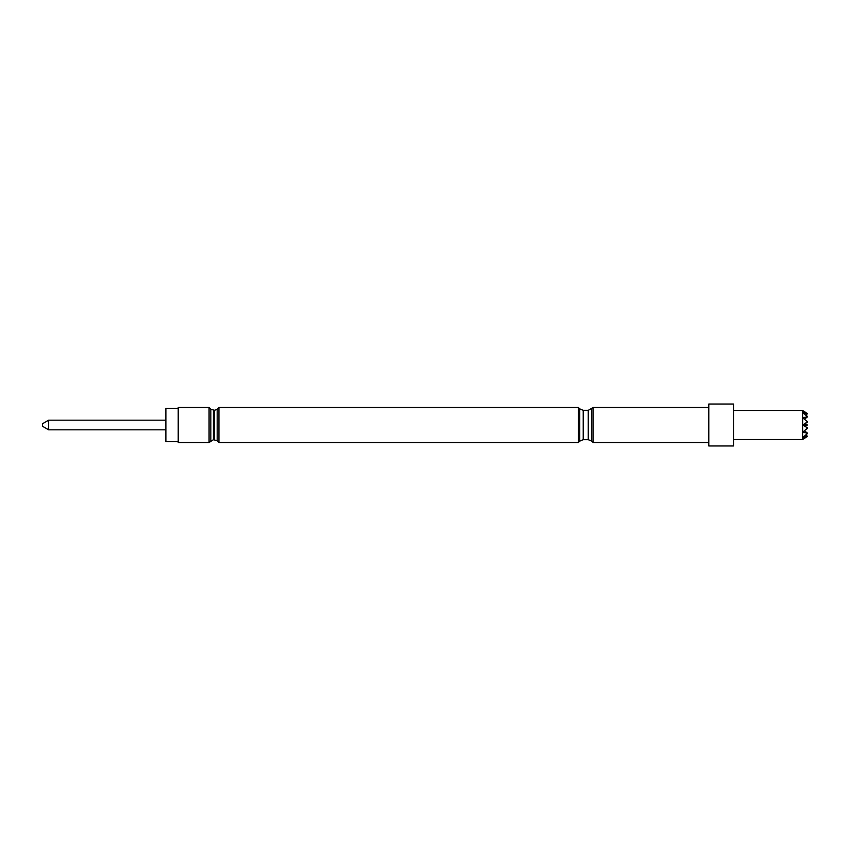 <?xml version="1.0" encoding="UTF-8"?>
<svg xmlns="http://www.w3.org/2000/svg" width="850" height="850" viewBox="0 0 850 850"><rect width="100%" height="100%" fill="white"/><g stroke="black" fill="none" stroke-linecap="round" stroke-linejoin="round"><path stroke-width="1.27" d="M48.673 429.813L42.5 426.254L42.5 423.746L48.673 420.187L48.673 429.813L165.888 429.813M178.224 441.66L165.888 441.66L165.888 408.34L178.224 408.34M807.5 428.262L802.634 432.267L807.5 433.118L804.419 430.833L807.5 427.805L802.634 425L807.5 422.195L802.634 425L806.618 427.295M807.5 421.738L804.419 419.167L807.5 416.882L802.634 417.733L807.5 421.738L804.174 424.108L807.5 425L804.174 425.892M807.5 416.543L805.736 414.97L807.5 413.737L802.634 412.42L807.5 416.882M807.5 413.621L802.634 410.476L807.5 413.737M733.465 410.444L802.581 410.444L802.581 439.556L807.5 436.379L802.634 439.524M807.5 436.263L805.736 435.03L807.5 433.457L802.634 437.58L807.5 436.379M708.794 425L708.794 445.974L733.465 445.974L733.465 404.026L708.794 404.026L708.794 425M209.068 442.521L178.224 442.521L178.224 407.479L209.068 407.479L209.068 442.521L213.446 439.684L217.196 440.767L218.939 442.521L578.351 442.521L578.351 407.479L218.939 407.479L218.939 442.521M578.351 442.521L579.732 441.129L579.732 408.871L583.227 410.316L588.274 410.316L593.151 407.479L593.151 442.521L708.794 442.521M210.821 440.767L210.821 409.233L214.572 410.316L214.572 439.684M214.572 410.316L217.196 409.233L217.196 440.767M213.446 410.316L213.446 439.684M591.759 408.871L591.759 441.129L593.151 442.521M588.274 410.316L588.274 439.684L591.759 441.129M583.227 410.316L583.227 439.684L588.274 439.684M733.465 439.556L802.581 439.556M593.151 407.479L708.794 407.479M579.732 408.871L578.351 407.479M579.732 441.129L583.227 439.684M217.196 409.233L218.939 407.479M210.821 409.233L209.068 407.479M48.673 420.187L165.888 420.187"/></g></svg>
